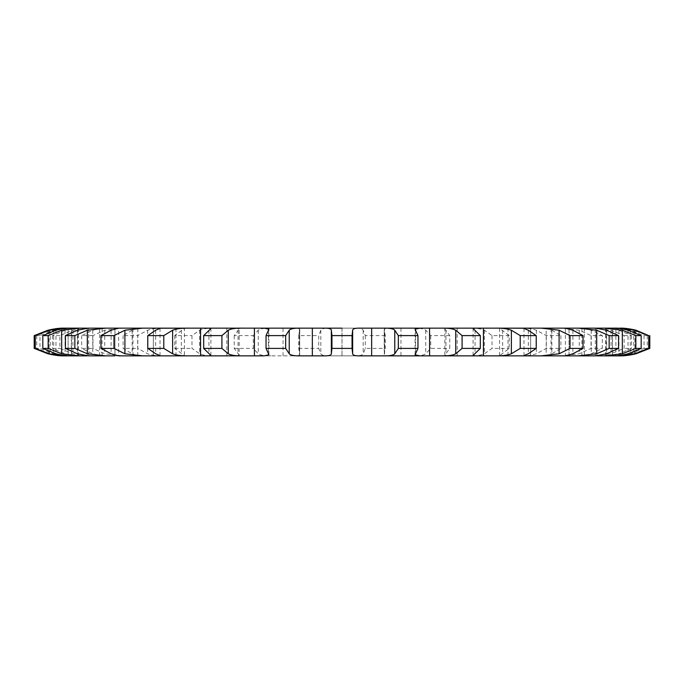 <?xml version="1.0" encoding="UTF-8"?>
<svg xmlns="http://www.w3.org/2000/svg" width="684" height="684" viewBox="0 0 684 684"><rect width="100%" height="100%" fill="white"/><g stroke="black" fill="none" stroke-linecap="round" stroke-linejoin="round"><path stroke-width="0.51" stroke-dasharray="3.42 2.56" d="M617.874 328.149L342 328.149L342 355.851L342 328.149L330.517 328.149C324.832 328.004 321.6 328.696 320.813 330.227L318.718 335.605L318.718 348.395L320.813 353.773C321.6 355.304 324.832 355.996 330.517 355.851L64.099 355.851M429.586 328.149L429.578 355.851M483.417 328.149L483.408 355.851M624.133 335.605L631.571 335.605L618.96 330.227C612.873 328.696 608.717 328.004 606.477 328.149L592.703 328.149L611.068 330.227L624.133 335.605L624.133 348.395L611.068 353.773L592.703 355.851L569.028 355.851L569.028 328.149L581.947 328.149L591.224 330.227L602.322 335.605L602.322 348.395L591.224 353.773L581.947 355.851L293.522 355.851C298.241 355.996 300.276 355.304 299.635 353.773L299.763 329.671L298.737 335.605L318.718 335.605M595.704 328.149L596.833 328.149M614.155 328.149L612.419 328.149L614.155 328.149M619.901 328.149L615.882 328.149L615.916 355.851L615.882 328.149M647.278 335.605L644.029 335.605L630.289 330.227L612.625 328.149L618.644 328.149C622.235 328.004 627.262 328.696 633.743 330.227L647.278 335.605L647.278 348.395L633.743 353.773C627.262 355.304 622.235 355.996 618.644 355.851L606.477 355.851C608.717 355.996 612.873 355.304 618.96 353.773L631.571 348.395L624.133 348.395M606.289 355.851L606.289 328.149M584.358 328.149L584.358 355.851M602.322 335.605L591.044 335.605L579.271 330.227L561.068 328.149L565.377 328.149L565.377 355.851L561.068 355.851L579.271 353.773L591.044 348.395L602.322 348.395M551.048 355.851L551.048 328.149M546.2 328.149L551.843 330.227L560.906 335.605L546.311 335.605L536.376 330.227C531.801 328.696 526.073 328.004 519.182 328.149L546.2 328.149L546.2 355.851L519.182 355.851C526.073 355.996 531.801 355.304 536.376 353.773L546.311 348.395L560.906 348.395L551.843 353.773L546.2 355.851M508.007 328.149L508.007 355.851M509.247 335.605L492.027 335.605L484.383 330.227C480.938 328.696 475.816 328.004 469.01 328.149L500.902 328.149L499.594 328.371L509.247 335.605L509.247 348.395L499.594 355.629L500.893 355.851L469.01 355.851C475.816 355.996 480.938 355.304 484.383 353.773L492.027 348.395L509.247 348.395M457.186 328.149L457.177 355.851M449.773 335.605L430.732 335.605L425.747 330.227C423.576 328.696 419.301 328.004 412.905 328.149L448.165 328.149L444.822 328.85L449.773 335.605L449.773 348.395L444.822 355.15L448.165 355.851L412.905 355.851C419.301 355.996 423.576 355.304 425.747 353.773L430.732 348.395L449.773 348.395M400.969 328.149L400.969 355.851M385.263 335.605L365.282 335.605L363.187 330.227C362.4 328.696 359.168 328.004 353.483 328.149L390.478 328.149C385.759 328.004 383.724 328.696 384.365 330.227L385.263 335.605L385.263 348.395L384.237 354.329L384.237 329.671L384.365 353.773C383.724 355.304 385.759 355.996 390.478 355.851L353.483 355.851C359.168 355.996 362.4 355.304 363.187 353.773L365.282 348.395L385.263 348.395M298.737 335.605L298.737 348.395L299.635 353.773L299.635 330.227C300.276 328.696 298.241 328.004 293.522 328.149L271.095 328.149C264.699 328.004 260.424 328.696 258.253 330.227L253.268 335.605L253.268 348.395L258.253 353.773C260.424 355.304 264.699 355.996 271.095 355.851L235.835 355.851L239.178 355.15L239.178 328.85L234.227 335.605L253.268 335.605M239.178 328.85L235.835 328.149L271.095 328.149L214.981 328.149C208.184 328.004 203.062 328.696 199.617 330.227L191.973 335.605L191.973 348.395L199.617 353.773C203.062 355.304 208.184 355.996 214.99 355.851L183.098 355.851L184.406 355.629L184.406 328.371L174.753 335.605L191.973 335.605M184.406 328.371L214.99 328.149L164.818 328.149C157.927 328.004 152.199 328.696 147.624 330.227L137.689 335.605L137.689 348.395L147.624 353.773C152.199 355.304 157.927 355.996 164.818 355.851L137.8 355.851L132.157 353.773L123.094 348.395L137.689 348.395M137.8 355.851L137.8 328.149L164.818 328.149L122.932 328.149L104.729 330.227L92.956 335.605L92.956 348.395L104.729 353.773L122.932 355.851L118.623 355.851L118.623 328.149L122.932 328.149L102.053 328.149L114.972 328.149L114.972 355.851L102.053 355.851L92.776 353.773L81.678 348.395L92.956 348.395M92.956 335.605L81.678 335.605L92.776 330.227L102.053 328.149L91.297 328.149L72.931 330.227L59.867 335.605L59.867 348.395L72.931 353.773L91.297 355.851L77.523 355.851C75.283 355.996 71.127 355.304 65.04 353.773L52.429 348.395L59.867 348.395M59.867 335.605L52.429 335.605L65.04 330.227C71.127 328.696 75.283 328.004 77.523 328.149L91.297 328.149L71.375 328.149L53.711 330.227L39.971 335.605L39.971 348.395L53.711 353.773L71.375 355.851L65.356 355.851C61.765 355.996 56.738 355.304 50.257 353.773L36.722 348.395L39.971 348.395M39.971 335.605L36.722 335.605L50.257 330.227C56.738 328.696 61.765 328.004 65.356 328.149L64.099 328.149M69.845 328.149L71.581 328.149L69.845 328.149M87.167 328.149L88.296 328.149M200.583 328.149L200.592 355.851M254.414 328.149L254.422 355.851M383.442 328.149L299.387 328.149L384.613 328.149L384.613 355.851L299.387 355.851L299.387 328.149M342 328.149L342 355.851M153.37 355.851L153.37 328.149M87.167 355.851L88.296 355.851M71.298 355.851L69.845 355.851L71.324 355.851L71.298 328.149M68.084 355.851L68.118 328.149L68.092 355.851M77.711 355.851L77.711 328.149M99.642 355.851L99.642 328.149M132.952 355.851L132.952 328.149M175.993 355.851L175.993 328.149M226.814 355.851L226.823 328.149M283.031 355.851L283.031 328.149M644.029 335.605L644.029 348.395L630.289 353.773L612.625 355.851L617.874 355.851M619.901 355.851L615.916 355.851M612.702 355.851L614.155 355.851L612.419 355.851L612.702 328.149M595.704 355.851L596.833 355.851L596.807 328.149M530.63 355.851L530.63 328.149M300.558 355.851L384.613 355.851M312.349 328.149L312.349 355.851M371.651 355.851L371.651 328.149M153.353 331.372L153.353 352.628M153.353 331.381L153.353 352.619M530.647 331.372L530.647 352.628M114.955 329.021L114.955 354.979L114.955 329.021M530.647 331.381L530.647 352.619M569.045 329.021L569.045 354.979L569.045 329.021M87.167 328.209L87.167 355.791L87.167 328.209M87.193 355.851L87.193 328.149M596.833 328.209L596.833 355.791L596.833 328.209M137.8 328.149L132.157 330.227L123.094 335.605L137.689 335.605M174.753 335.605L174.753 348.395L184.406 355.629M234.227 335.605L234.227 348.395L239.178 355.15M644.029 348.395L647.278 348.395M174.753 348.395L191.973 348.395M234.227 348.395L253.268 348.395M298.737 348.395L318.718 348.395M36.722 335.605L36.722 348.395M52.429 335.605L52.429 348.395M631.571 335.605L631.571 348.395M81.678 335.605L81.678 348.395M123.094 335.605L123.094 348.395M591.044 335.605L591.044 348.395M560.906 335.605L560.906 348.395M546.311 335.605L546.311 348.395M492.027 335.605L492.027 348.395M430.732 335.605L430.732 348.395M365.282 335.605L365.282 348.395M320.813 330.227L320.813 353.773M268.419 330.227L268.419 353.773M415.581 330.227L415.581 353.773M208.928 330.227L208.928 353.773M475.072 330.227L475.072 353.773M155.67 330.227L155.67 353.773M528.33 330.227L528.33 353.773M111.116 330.227L111.116 353.773M572.884 330.227L572.884 353.773M77.36 330.227L77.36 353.773M606.64 330.227L606.64 353.773M55.977 330.227L55.977 353.773M49.12 332.561L49.12 351.439M628.023 330.227L628.023 353.773M47.965 330.227L47.965 353.773M634.88 332.561L634.88 351.439M50.257 330.227L50.257 353.773M636.034 330.227L636.034 353.773M53.711 330.227L53.711 353.773M633.743 330.227L633.743 353.773M65.04 330.227L65.04 353.773M630.289 330.227L630.289 353.773M72.931 330.227L72.931 353.773M618.96 330.227L618.96 353.773M92.776 330.227L92.776 353.773M611.068 330.227L611.068 353.773M104.729 330.227L104.729 353.773M591.224 330.227L591.224 353.773M132.157 330.227L132.157 353.773M579.271 330.227L579.271 353.773M147.624 330.227L147.624 353.773M551.843 330.227L551.843 353.773M181.354 330.227L181.354 353.773M536.376 330.227L536.376 353.773M199.617 330.227L199.617 353.773M502.646 330.227L502.646 353.773M238.066 330.227L238.066 353.773M484.383 330.227L484.383 353.773M258.253 330.227L258.253 353.773M445.934 330.227L445.934 353.773M425.747 330.227L425.747 353.773M363.187 330.227L363.187 353.773M268.915 354.782L268.915 329.218M415.085 354.782L415.085 329.218M210.903 355.432L210.903 328.568M473.097 355.432L473.097 328.568M160.013 355.757L160.013 328.243M523.987 355.757L523.987 328.243M88.681 355.851L88.681 328.149M595.319 355.851L595.319 328.149M71.581 355.851L71.581 328.149M612.419 355.851L612.419 328.149M78.463 355.851L78.463 328.149M605.537 355.851L605.537 328.149M102.121 355.851L102.121 328.149M581.879 355.851L581.879 328.149M499.594 355.629L499.594 328.371M444.822 355.15L444.822 328.85"/><path stroke-width="1.03" d="M88.296 328.149L77.36 330.227L65.433 335.605L74.847 335.605L87.338 330.227L105.729 328.149L88.296 328.149L323.395 328.149C328.628 328.004 331.278 328.696 331.347 330.227L331.347 353.773C331.278 355.304 328.628 355.996 323.395 355.851L299.387 355.851M342 328.149L323.395 328.149L342 328.149M331.347 330.227L331.954 335.605L352.046 335.605L352.653 330.227C352.722 328.696 355.372 328.004 360.605 328.149L383.442 328.149C389.512 328.004 393.291 328.696 394.771 330.227L398.336 335.605L398.336 348.395L394.771 353.773C393.291 355.304 389.512 355.996 383.442 355.851L595.704 355.851L578.271 355.851L596.662 353.773L609.153 348.395L618.567 348.395L606.64 353.773L595.704 355.851M398.336 335.605L417.958 335.605L415.085 329.218L419.779 328.149L383.442 328.149L441.548 328.149C448.174 328.004 452.911 328.696 455.732 330.227L462.085 335.605L462.085 348.395L455.732 353.773C452.911 355.304 448.174 355.996 441.548 355.851L475.312 355.851L473.097 355.432L480.322 348.395L462.085 348.395M462.085 335.605L480.322 335.605L473.097 328.568L475.312 328.149L441.548 328.149L494.994 328.149C501.876 328.004 507.34 328.696 511.375 330.227L520.216 335.605L520.216 348.395L511.375 353.773C507.34 355.304 501.876 355.996 494.994 355.851L524.619 355.851C523.174 355.996 524.414 355.304 528.33 353.773L536.213 348.395L520.216 348.395M523.987 328.243L494.994 328.149L541.292 328.149L559.093 330.227L570.02 335.605L570.02 348.395L559.093 353.773L541.292 355.851L569.045 355.851L569.045 354.979L569.045 355.851M569.045 328.149L569.045 329.021L569.045 328.149L541.292 328.149L578.271 328.149L596.662 330.227L609.153 335.605L609.153 348.395M595.704 328.149L578.271 328.149L595.704 328.149L606.64 330.227L618.567 335.605L609.153 335.605M596.833 328.149L604.203 328.149L622.329 330.227L635.804 335.605L635.804 348.395L622.329 353.773L604.203 355.851L619.909 355.851M635.804 335.605L641.182 335.605L628.023 330.227C621.713 328.696 617.088 328.004 614.155 328.149L604.203 328.149L617.874 328.149L634.88 330.227L648.714 335.605L648.714 348.395L634.88 353.773L615.908 355.851M648.714 335.605L636.034 330.227C629.477 328.696 624.09 328.004 619.884 328.149L619.909 328.149M615.908 328.149L617.874 328.149M87.167 328.149L64.116 328.149C59.91 328.004 54.523 328.696 47.965 330.227L34.2 335.605L34.2 348.395L47.965 353.773C54.523 355.304 59.91 355.996 64.116 355.851L87.167 355.851M114.955 328.149L114.955 329.021L114.955 328.149L118.623 328.149L111.116 330.227L100.975 335.605L100.975 348.395L111.116 353.773L118.623 355.851L264.221 355.851L268.915 354.782L266.042 348.395L285.664 348.395L289.229 353.773C290.709 355.304 294.488 355.996 300.558 355.851M200.574 328.149L200.583 355.851L200.574 328.149M254.405 328.149L254.414 355.851L254.405 328.149M312.34 328.149L312.349 355.851L312.34 328.149M384.613 328.149L383.442 328.149M242.452 355.851L208.688 355.851L210.903 355.432L203.678 348.395L221.915 348.395L228.268 353.773C231.089 355.304 235.826 355.996 242.452 355.851L242.452 355.851M189.006 355.851L159.381 355.851C160.826 355.996 159.586 355.304 155.67 353.773L147.787 348.395L163.784 348.395L172.625 353.773C176.66 355.304 182.124 355.996 189.006 355.851L189.006 355.851M118.623 328.149L142.708 328.149L124.907 330.227L113.98 335.605L113.98 348.395L124.907 353.773L142.708 355.851L118.623 355.851M74.847 335.605L74.847 348.395L87.338 353.773L105.729 355.851L114.955 355.851L114.955 354.979L114.955 355.851M105.729 355.851L88.296 355.851L105.729 355.851M79.797 355.851L69.845 355.851C66.912 355.996 62.287 355.304 55.977 353.773L42.818 348.395L48.196 348.395L61.671 353.773L79.797 355.851M649.8 335.605L649.8 348.395L636.034 353.773C629.477 355.304 624.09 355.996 619.884 355.851L617.874 355.851M641.182 335.605L641.182 348.395L628.023 353.773C621.713 355.304 617.088 355.996 614.155 355.851L596.833 355.851M483.426 355.851L483.417 328.149L483.426 355.851M429.595 355.851L429.586 328.149L429.595 355.851M417.958 335.605L417.958 348.395L415.085 354.782L419.779 355.851L360.605 355.851C355.372 355.996 352.722 355.304 352.653 353.773L352.653 330.227M266.042 335.605L268.915 329.218L264.221 328.149L300.558 328.149C294.488 328.004 290.709 328.696 289.229 330.227L285.664 335.605L266.042 335.605L266.042 348.395M371.651 328.149L371.651 355.851L371.66 328.149M203.678 335.605L210.903 328.568L208.688 328.149L242.452 328.149C235.826 328.004 231.089 328.696 228.268 330.227L221.915 335.605L203.678 335.605L203.678 348.395M160.013 328.243L189.006 328.149C182.124 328.004 176.66 328.696 172.625 330.227L163.784 335.605L147.787 335.605L147.787 348.395M159.381 328.149C160.826 328.004 159.586 328.696 155.67 330.227L147.787 335.605M160.013 355.757L159.381 355.851M524.619 328.149C523.174 328.004 524.414 328.696 528.33 330.227L536.213 335.605L520.216 335.605M113.98 335.605L100.975 335.605M523.987 355.757L524.619 355.851M565.377 328.149L572.884 330.227L583.024 335.605L570.02 335.605M583.024 335.605L583.024 348.395L572.884 353.773L565.377 355.851M74.847 348.395L65.433 348.395L77.36 353.773L88.296 355.851M42.818 335.605L55.977 330.227C62.287 328.696 66.912 328.004 69.845 328.149L79.797 328.149L61.671 330.227L48.196 335.605L42.818 335.605L42.818 348.395M64.091 328.149L49.12 330.227L35.286 335.605L35.286 348.395L49.12 353.773L64.091 355.851M35.286 335.605L34.2 335.605M352.046 335.605L352.046 348.395L331.954 348.395L331.347 353.773M352.046 348.395L352.653 353.773M417.958 348.395L398.336 348.395M113.98 348.395L100.975 348.395M583.024 348.395L570.02 348.395M641.182 348.395L635.804 348.395M35.286 348.395L34.2 348.395M649.8 348.395L648.714 348.395M331.954 335.605L331.954 348.395M285.664 335.605L285.664 348.395M221.915 335.605L221.915 348.395M163.784 335.605L163.784 348.395M480.322 335.605L480.322 348.395M536.213 335.605L536.213 348.395M65.433 335.605L65.433 348.395M48.196 335.605L48.196 348.395M618.567 335.605L618.567 348.395M289.229 330.227L289.229 353.773M394.771 330.227L394.771 353.773M228.268 330.227L228.268 353.773M455.732 330.227L455.732 353.773M172.625 330.227L172.625 353.773M511.375 330.227L511.375 353.773M124.907 330.227L124.907 353.773M559.093 330.227L559.093 353.773M87.338 330.227L87.338 353.773M596.662 330.227L596.662 353.773M61.671 330.227L61.671 353.773M622.329 330.227L622.329 353.773M49.12 330.227L49.12 332.561M49.12 351.439L49.12 353.773M634.88 330.227L634.88 332.561M634.88 351.439L634.88 353.773"/></g></svg>
